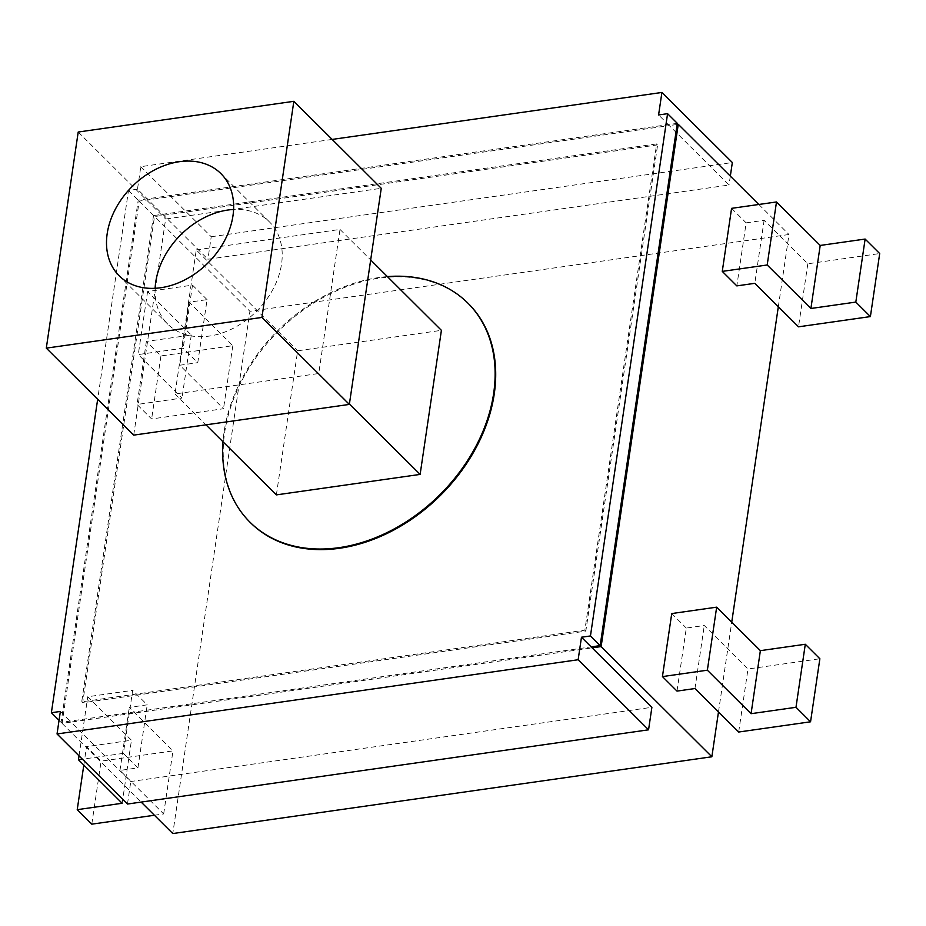 <?xml version="1.0" encoding="UTF-8"?>
<svg xmlns="http://www.w3.org/2000/svg" width="926" height="926" viewBox="0 0 926 926"><rect width="100%" height="100%" fill="white"/><g stroke="black" fill="none" stroke-linecap="round" stroke-linejoin="round"><path stroke-width="0.69" stroke-dasharray="4.63 3.47" d="M718.483 711.932L731.737 622.168M778.326 306.726L788.987 234.498L249.916 311.286L172.792 833.55M758.811 204.472L788.987 234.498M731.575 208.35L746.148 222.853L736.841 285.891M676.999 691.097L686.305 628.059L704.281 625.501L747.988 669L819.869 658.756M671.744 613.556L686.305 628.059M746.148 222.853L764.112 220.295L807.819 263.794L879.7 253.55M764.112 220.295L754.806 283.321M807.819 263.794L798.513 326.82M332.133 139.421L140.81 166.668L137.488 189.182L207.91 259.257L729.005 185.038L669.278 125.589L139.189 201.092L62.065 723.368L71.047 722.083L130.786 781.521L651.892 707.302M62.065 723.368L141.169 802.09M677.114 124.478L669.278 125.589L658.583 114.963M139.189 201.092L249.916 311.286M694.975 688.527L704.281 625.501M60.364 711.446L71.047 722.083L592.154 647.864M657.634 144.884L154.492 216.545L82.692 702.799L585.822 631.127L657.634 144.884L656.661 143.912L153.519 215.584L154.492 216.545M207.077 299.63L192.504 285.139L147.581 291.54L191.288 335.027L146.366 341.428L160.939 355.931L232.82 345.687L189.101 302.189L207.077 299.63L197.77 362.668L183.198 348.164L138.275 354.565L181.982 398.064L137.06 404.465L151.632 418.957L223.502 408.725L179.794 365.226L197.77 362.668M192.504 285.139L183.198 348.164M154.399 815.25L163.671 813.931L119.963 770.432L137.928 767.874L123.366 753.37L132.673 690.345L87.75 696.746L131.457 740.233L86.535 746.634L101.108 761.137L172.977 750.893L129.27 707.406L147.234 704.836L132.673 690.345M137.928 767.874L147.234 704.836M127.464 804.034L130.786 781.521M140.81 166.668L211.232 236.743L207.91 259.257M211.232 236.743L732.339 162.525M730.325 176.125L729.005 185.038M738.682 732.026L747.988 669M153.519 215.584L81.719 701.827L584.85 630.166L656.661 143.912M584.85 630.166L585.822 631.127M677.288 123.343L138.217 200.132L61.093 722.396L591.182 646.892M81.719 701.827L82.692 702.799M79.023 755.836L87.75 696.746M123.366 753.37L82.414 759.204M147.581 291.54L138.275 354.565M119.963 770.432L129.27 707.406M189.101 302.189L179.794 365.226M59.044 720.359L61.093 722.396M137.488 189.182L128.506 190.467L97.67 399.256M468.151 303.404A154.492 115.345 -45.1 0 0 277.719 331.844A154.492 115.345 -45.1 0 0 250.205 522.426M128.506 190.467L138.217 200.132M163.671 813.931L172.977 750.893M122.151 803.27L131.457 740.233M91.79 824.163L101.108 761.137M83.803 765.107L86.535 746.634M160.939 355.931L151.632 418.957M232.82 345.687L223.502 408.725M191.288 335.027L181.982 398.064M146.366 341.428L137.06 404.465M387.392 276.596A154.492 115.345 -45.1 0 0 223.004 441.795M276.376 494.889L297.651 350.815L441.401 330.339M196.254 249.916L340.004 229.44L318.729 373.514L174.979 393.99L196.254 249.916L297.651 350.815M340.004 229.44L370.678 259.963M318.729 373.514L349.403 404.037M174.979 393.99L205.977 424.837M133.714 435.127L165.627 219.022L381.257 188.302M78.212 132.024L165.627 219.022M155.128 288.31A72.101 53.824 -45.1 0 0 167.78 324.158A72.101 53.824 -45.1 0 0 256.791 311.02A72.101 53.824 -45.1 0 0 269.489 221.951A72.101 53.824 -45.1 0 0 233.584 209.473M269.489 221.951L220.92 173.625M167.78 324.158L119.222 275.832"/><path stroke-width="1.39" d="M767.191 264.986L722.268 271.387L736.841 285.891L754.806 283.321L798.513 326.82L870.394 316.588L855.821 302.084L810.898 308.485L767.191 264.986L776.497 201.961L731.575 208.35L722.268 271.387M648.559 729.815L578.148 659.74L57.042 733.959L127.464 804.034L648.559 729.815L651.892 707.302L592.154 647.864L601.136 646.58L711.862 756.773L718.483 711.932M731.737 622.168L778.326 306.726M601.136 646.58L678.26 124.316L758.811 204.472M662.437 676.593L676.999 691.097L694.975 688.527L738.682 732.026L810.551 721.794L795.99 707.29L751.067 713.691L707.36 670.192L662.437 676.593L671.744 613.556L716.666 607.167L707.36 670.192M870.394 316.588L879.7 253.55L865.127 239.058L820.205 245.448L776.497 201.961M820.205 245.448L810.898 308.485M865.127 239.058L855.821 302.084M141.169 802.09L172.792 833.55L711.862 756.773M678.26 124.316L677.114 124.478M810.551 721.794L819.869 658.756L805.296 644.264L760.373 650.654L716.666 607.167M57.042 733.959L60.364 711.446L51.381 712.731L59.044 720.359M592.154 647.864L581.47 637.227L590.452 635.954L667.577 113.678L658.583 114.963L661.916 92.45L332.133 139.421M578.148 659.74L581.47 637.227M661.916 92.45L732.339 162.525L730.325 176.125M751.067 713.691L760.373 650.654M795.99 707.29L805.296 644.264M82.414 759.204L78.444 759.771L79.023 755.836M78.444 759.771L122.151 803.27L77.228 809.671L91.79 824.163L154.399 815.25M97.67 399.256L51.381 712.731M250.205 522.426A154.492 115.345 -45.1 0 0 250.506 522.715A154.492 115.345 -45.1 0 0 392.971 530.471A154.492 115.345 -45.1 0 0 494.241 394.013A154.492 115.345 -45.1 0 0 468.452 303.693A154.492 115.345 -45.1 0 0 468.151 303.404M591.182 646.892L600.164 645.619L677.288 123.343L667.577 113.678M590.452 635.954L600.164 645.619M77.228 809.671L83.803 765.107M223.004 441.795A154.492 115.345 -45.1 0 0 249.916 522.125A154.492 115.345 -45.1 0 0 392.381 529.88A154.492 115.345 -45.1 0 0 493.651 393.423A154.492 115.345 -45.1 0 0 467.861 303.115A154.492 115.345 -45.1 0 0 387.392 276.596M370.678 259.963L441.401 330.339L420.126 474.413L276.376 494.889L205.977 424.837M349.403 404.037L420.126 474.413M381.257 188.302L349.345 404.419L133.714 435.127L46.3 348.141L78.212 132.024L293.843 101.316L381.257 188.302M293.843 101.316L261.931 317.433L349.345 404.419M261.931 317.433L46.3 348.141M107.184 233.688A72.101 53.824 -45.1 0 0 119.222 275.832A72.101 53.824 -45.1 0 0 208.223 262.695A72.101 53.824 -45.1 0 0 220.92 173.625A72.101 53.824 -45.1 0 0 154.445 170.002A72.101 53.824 -45.1 0 0 107.184 233.688M233.584 209.473A72.101 53.824 -45.1 0 0 155.742 282.013A72.101 53.824 -45.1 0 0 155.128 288.31M249.916 522.125L250.506 522.715M467.861 303.115L468.452 303.693"/></g></svg>
